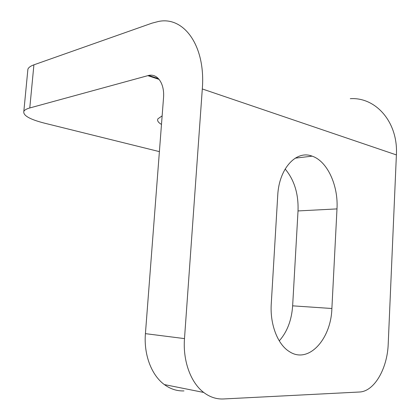 <?xml version="1.0" encoding="UTF-8"?>
<svg xmlns="http://www.w3.org/2000/svg" width="420" height="420" viewBox="0 0 420 420"><rect width="100%" height="100%" fill="white"/><g stroke="black" fill="none" stroke-linecap="round" stroke-linejoin="round"><path stroke-width="0.63" d="M277.73 195.421C278.99 168.347 296.368 149.867 312.123 156.151C327.369 161.144 338.441 185.598 336.987 208.908L331.884 308.5C331.049 339.224 308.485 364.287 289.411 351.624C277.751 344.636 269.866 324.45 271.257 303.87L277.73 195.421M285.149 168.998C294.331 179.991 298.625 193.966 298.022 210.934L292.64 305.839C291.648 320.192 287.191 331.868 279.263 340.856M183.971 390.91C176.983 391.156 170.436 389.041 164.335 384.573C151.51 375.228 143.666 354.643 145.42 333.648L163.511 98.007C164.777 83.795 157.616 73.364 148.706 75.421L29.783 107.956C26.476 108.88 24.491 110.03 23.83 111.405C22.964 115.484 29.804 119.39 44.357 123.128L159.395 151.625M145.42 333.648L184.49 338.604L202.303 88.956C205.832 45.785 183.823 16.055 158.471 21.467L151.951 23.163L33.91 64.827L29.783 107.956M350.296 98.679C375.758 96.968 398.27 122.115 396.391 154.917L388.222 343.802C387.45 368.471 374.356 391.582 359.368 392.018L223.524 398.963C216.484 399.299 209.879 397.131 203.71 392.453C190.743 382.683 182.758 360.89 184.49 338.604M27.715 71.132L27.904 69.174C28.591 67.468 30.597 66.019 33.91 64.827M162.141 115.873L157.93 118.802C156.996 120.64 158.183 122.509 161.485 124.409M336.987 208.908L298.022 210.934M396.391 154.917L202.303 88.956M147.793 75.637L159.154 79.427M331.884 308.5L292.64 305.839M312.123 156.151L295.229 158.156M158.534 78.708L148.706 75.421M27.904 69.174L23.83 111.405M164.335 384.573L203.71 392.453"/></g></svg>
